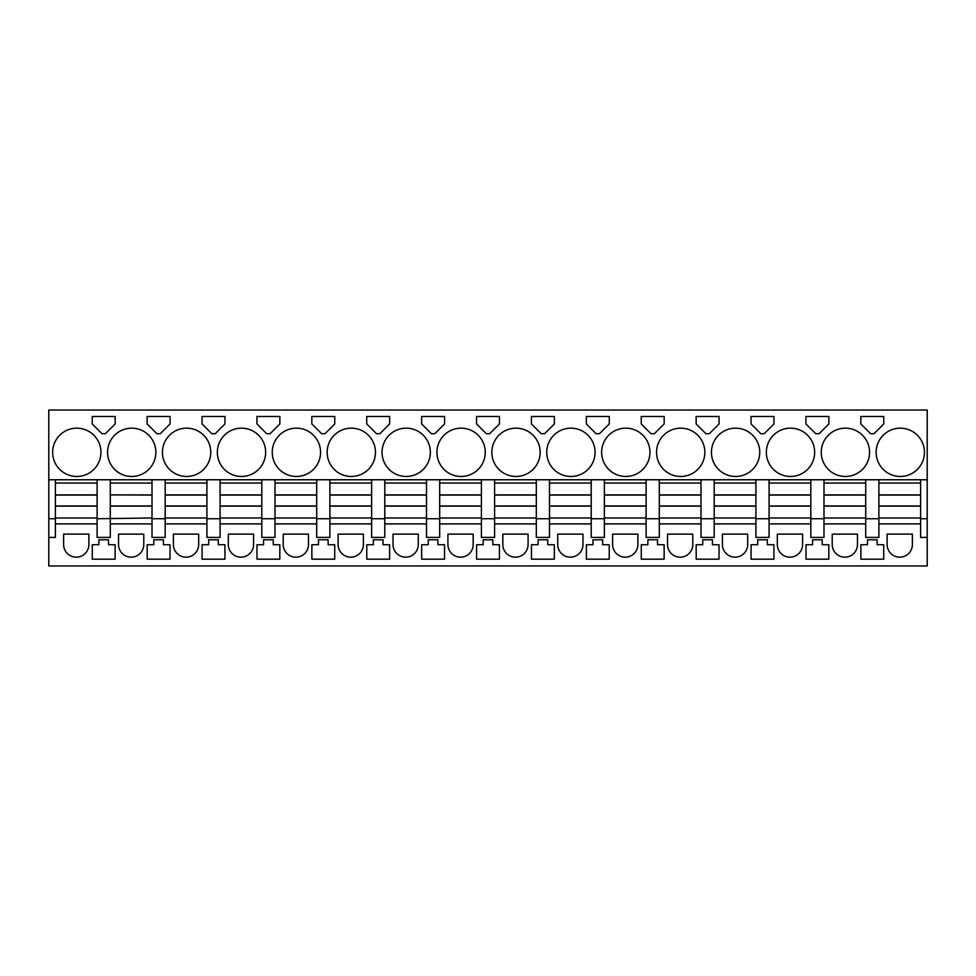 <?xml version="1.0" encoding="UTF-8"?>
<svg xmlns="http://www.w3.org/2000/svg" width="976" height="976" viewBox="0 0 976 976"><rect width="100%" height="100%" fill="white"/><g stroke="black" fill="none" stroke-linecap="round" stroke-linejoin="round"><path stroke-width="1.46" d="M55.388 479.765L48.8 479.765L48.8 410.042L927.2 410.042L927.2 479.765L55.388 479.765L55.388 483.059L97.112 483.059L97.112 518.744L152.012 517.975L152.012 537.41L165.188 537.41L165.188 518.744L152.012 518.744M55.388 483.059L55.388 518.744L48.8 518.744L48.8 479.765M920.612 479.765L920.612 518.744L927.2 518.744L927.2 565.958L48.8 565.958L48.8 518.744M55.388 518.744L55.388 537.41L48.8 537.41M110.288 479.765L110.288 483.059L152.012 483.059L152.012 517.975M97.112 479.765L97.112 483.059M97.112 518.744L97.112 537.41L110.288 537.41L110.288 518.744M152.012 523.905L110.288 523.905M152.012 479.765L152.012 483.059M165.188 479.765L165.188 483.059L206.912 483.059L206.912 537.41L220.088 537.41L220.088 518.744L206.912 518.744M165.188 483.059L165.188 518.744M206.912 523.905L165.188 523.905M206.912 479.765L206.912 483.059M220.088 479.765L220.088 483.059L261.812 483.059L261.812 537.41L274.988 537.41L274.988 518.744L261.812 518.744M220.088 483.059L220.088 518.744M261.812 523.905L220.088 523.905M261.812 479.765L261.812 483.059M274.988 479.765L274.988 483.059L316.712 483.059L316.712 537.41L329.888 537.41L329.888 518.744L316.712 518.744M274.988 483.059L274.988 518.744M316.712 523.905L274.988 523.905M316.712 479.765L316.712 483.059M329.888 479.765L329.888 483.059L371.612 483.059L371.612 537.41L384.788 537.41L384.788 518.744L371.612 518.744M329.888 483.059L329.888 518.744M371.612 523.905L329.888 523.905M371.612 479.765L371.612 483.059M384.788 479.765L384.788 483.059L426.512 483.059L426.512 537.41L439.688 537.41L439.688 518.744L426.512 518.744M384.788 483.059L384.788 518.744M426.512 523.905L384.788 523.905M426.512 479.765L426.512 483.059M439.688 479.765L439.688 483.059L481.412 483.059L481.412 537.41L494.588 537.41L494.588 518.744L481.412 518.744M439.688 483.059L439.688 518.744M481.412 523.905L439.688 523.905M481.412 479.765L481.412 483.059M494.588 479.765L494.588 483.059L536.312 483.059L536.312 537.41L549.488 537.41L549.488 518.744L536.312 518.744M494.588 483.059L494.588 518.744M536.312 523.905L494.588 523.905M536.312 479.765L536.312 483.059M549.488 479.765L549.488 483.059L591.212 483.059L591.212 537.41L604.388 537.41L604.388 518.744L591.212 518.744M549.488 483.059L549.488 518.744M591.212 523.905L549.488 523.905M591.212 479.765L591.212 483.059M604.388 479.765L604.388 483.059L646.112 483.059L646.112 537.41L659.288 537.41L659.288 518.744L646.112 518.744M604.388 483.059L604.388 518.744M646.112 523.905L604.388 523.905M646.112 479.765L646.112 483.059M659.288 479.765L659.288 483.059L701.012 483.059L701.012 537.41L714.188 537.41L714.188 518.744L701.012 518.744M659.288 483.059L659.288 518.744M701.012 523.905L659.288 523.905M701.012 479.765L701.012 483.059M714.188 479.765L714.188 483.059L755.912 483.059L755.912 537.41L769.088 537.41L769.088 518.744L755.912 518.744M714.188 483.059L714.188 518.744M755.912 523.905L714.188 523.905M755.912 479.765L755.912 483.059M769.088 479.765L769.088 483.059L810.812 483.059L810.812 537.41L823.988 537.41L823.988 518.744L810.812 518.744M769.088 483.059L769.088 518.744M810.812 523.905L769.088 523.905M810.812 479.765L810.812 483.059M823.988 479.765L823.988 483.059L865.712 483.059L865.712 537.41L878.888 537.41L878.888 518.744L865.712 518.744M823.988 483.059L823.988 518.744M865.712 523.905L823.988 523.905M865.712 479.765L865.712 483.059M878.888 479.765L878.888 483.059L920.612 483.059M878.888 483.059L878.888 518.744M920.612 523.905L878.888 523.905M927.2 537.41L920.612 537.41L920.612 518.744M927.2 518.744L927.2 479.765M100.955 452.315A24.156 24.156 0 0 0 76.799 428.159A24.156 24.156 0 0 0 52.643 452.315A24.156 24.156 0 0 0 76.799 476.471A24.156 24.156 0 0 0 100.955 452.315M115.168 416.471L92.232 416.471L92.232 423.938L101.992 433.698L105.408 433.698L115.168 423.938L115.168 416.471L92.232 416.471M759.755 452.315A24.156 24.156 0 0 0 735.599 428.159A24.156 24.156 0 0 0 711.443 452.315A24.156 24.156 0 0 0 735.599 476.471A24.156 24.156 0 0 0 759.755 452.315M430.355 452.315A24.156 24.156 0 0 0 406.199 428.159A24.156 24.156 0 0 0 382.043 452.315A24.156 24.156 0 0 0 406.199 476.471A24.156 24.156 0 0 0 430.355 452.315M546.743 452.315A24.156 24.156 0 0 0 570.899 476.471A24.156 24.156 0 0 0 595.055 452.315A24.156 24.156 0 0 0 570.899 428.159A24.156 24.156 0 0 0 546.743 452.315M652.7 416.471L641.232 416.471L641.232 423.938L650.992 433.698L654.408 433.698L664.168 423.938L664.168 416.471L652.7 416.471M696.132 416.471L696.132 423.938L705.892 433.698L709.308 433.698L719.068 423.938L719.068 416.471L696.132 416.471M656.543 452.315A24.156 24.156 0 0 0 680.699 476.471A24.156 24.156 0 0 0 704.855 452.315A24.156 24.156 0 0 0 680.699 428.159A24.156 24.156 0 0 0 656.543 452.315M597.8 433.698L599.508 433.698L609.268 423.938L609.268 416.471L586.332 416.471L586.332 423.938L596.092 433.698L597.8 433.698M531.432 423.938L541.192 433.698L544.608 433.698L554.368 423.938L554.368 416.471L531.432 416.471L531.432 423.938M491.843 452.315A24.156 24.156 0 0 0 515.999 476.471A24.156 24.156 0 0 0 540.155 452.315A24.156 24.156 0 0 0 515.999 428.159A24.156 24.156 0 0 0 491.843 452.315M162.443 452.315A24.156 24.156 0 0 0 186.599 476.471A24.156 24.156 0 0 0 210.755 452.315A24.156 24.156 0 0 0 186.599 428.159A24.156 24.156 0 0 0 162.443 452.315M256.932 416.471L268.4 416.471L256.932 416.471L256.932 423.938L266.692 433.698L270.108 433.698L279.868 423.938L279.868 416.471L268.4 416.471L279.868 416.471M224.968 416.471L202.032 416.471L202.032 423.938L211.792 433.698L215.208 433.698L224.968 423.938L224.968 416.471L205.045 416.471M170.068 416.471L147.132 416.471L147.132 423.938L156.892 433.698L160.308 433.698L170.068 423.938L170.068 416.471L147.132 416.471M155.855 452.315A24.156 24.156 0 0 0 131.699 428.159A24.156 24.156 0 0 0 107.543 452.315A24.156 24.156 0 0 0 131.699 476.471A24.156 24.156 0 0 0 155.855 452.315M311.832 416.471L311.832 423.938L321.592 433.698L325.008 433.698L334.768 423.938L334.768 416.471L311.832 416.471L334.768 416.471M376.492 433.698L379.908 433.698L389.668 423.938L389.668 416.471L366.732 416.471L366.732 423.938L376.492 433.698M485.255 452.315A24.156 24.156 0 0 0 461.099 428.159A24.156 24.156 0 0 0 436.943 452.315A24.156 24.156 0 0 0 461.099 476.471A24.156 24.156 0 0 0 485.255 452.315M488 416.471L476.532 416.471L476.532 423.938L486.292 433.698L489.708 433.698L499.468 423.938L499.468 416.471L488 416.471L499.468 416.471M444.568 416.471L421.632 416.471L421.632 423.938L431.392 433.698L434.808 433.698L444.568 423.938L444.568 416.471L424.645 416.471M375.455 452.315A24.156 24.156 0 0 0 351.299 428.159A24.156 24.156 0 0 0 327.143 452.315A24.156 24.156 0 0 0 351.299 476.471A24.156 24.156 0 0 0 375.455 452.315M649.955 452.315A24.156 24.156 0 0 0 625.799 428.159A24.156 24.156 0 0 0 601.643 452.315A24.156 24.156 0 0 0 625.799 476.471A24.156 24.156 0 0 0 649.955 452.315M762.5 433.698L764.208 433.698L773.968 423.938L773.968 416.471L751.032 416.471L751.032 423.938L760.792 433.698L762.5 433.698M819.108 433.698L828.868 423.938L828.868 416.471L805.932 416.471L805.932 423.938L815.692 433.698L819.108 433.698M766.343 452.315A24.156 24.156 0 0 0 790.499 476.471A24.156 24.156 0 0 0 814.655 452.315A24.156 24.156 0 0 0 790.499 428.159A24.156 24.156 0 0 0 766.343 452.315M821.243 452.315A24.156 24.156 0 0 0 845.399 476.471A24.156 24.156 0 0 0 869.555 452.315A24.156 24.156 0 0 0 845.399 428.159A24.156 24.156 0 0 0 821.243 452.315M870.592 433.698L874.008 433.698L883.768 423.938L883.768 416.471L860.832 416.471L860.832 423.938L870.592 433.698M265.655 452.315A24.156 24.156 0 0 0 241.499 428.159A24.156 24.156 0 0 0 217.343 452.315A24.156 24.156 0 0 0 241.499 476.471A24.156 24.156 0 0 0 265.655 452.315M924.455 452.315A24.156 24.156 0 0 0 900.299 428.159A24.156 24.156 0 0 0 876.143 452.315A24.156 24.156 0 0 0 900.299 476.471A24.156 24.156 0 0 0 924.455 452.315M320.555 452.315A24.156 24.156 0 0 0 296.399 428.159A24.156 24.156 0 0 0 272.243 452.315A24.156 24.156 0 0 0 296.399 476.471A24.156 24.156 0 0 0 320.555 452.315M97.112 523.905L55.388 523.905M88.877 544.547L88.877 534.116L63.623 534.116L63.623 544.547A12.627 12.627 0 0 0 76.25 557.174A12.627 12.627 0 0 0 88.877 544.547M860.881 559.175L883.719 559.175L883.719 544.742L877.131 544.742L877.131 539.801L867.469 539.801L867.469 544.742L860.881 544.742L860.881 559.175M103.7 539.801L98.869 539.801L98.869 544.742L92.281 544.742L92.281 559.175L115.119 559.175L115.119 544.742L108.531 544.742L108.531 539.801L103.7 539.801M528.077 544.547L528.077 534.116L502.823 534.116L502.823 544.547A12.627 12.627 0 0 0 515.45 557.174A12.627 12.627 0 0 0 528.077 544.547M383.031 539.801L373.369 539.801L373.369 544.742L366.781 544.742L366.781 559.175L389.619 559.175L389.619 544.742L383.031 544.742L383.031 539.801M311.881 544.742L311.881 559.175L334.719 559.175L334.719 544.742L328.131 544.742L328.131 539.801L318.469 539.801L318.469 544.742L311.881 544.742M228.323 544.547L228.323 534.116L253.577 534.116L253.577 544.547A12.627 12.627 0 0 1 240.95 557.174A12.627 12.627 0 0 1 228.323 544.547M279.819 544.742L279.819 559.175L256.981 559.175L256.981 544.742L263.569 544.742L263.569 539.801L273.231 539.801L273.231 544.742L279.819 544.742M163.431 544.742L170.019 544.742L170.019 559.175L147.181 559.175L147.181 544.742L153.769 544.742L153.769 539.801L163.431 539.801L163.431 544.742M198.677 534.116L173.423 534.116L173.423 544.547A12.627 12.627 0 0 0 186.05 557.174A12.627 12.627 0 0 0 198.677 544.547L198.677 534.116M202.081 544.742L202.081 559.175L224.919 559.175L224.919 544.742L218.331 544.742L218.331 539.801L208.669 539.801L208.669 544.742L202.081 544.742M338.123 544.547L338.123 534.116L363.377 534.116L363.377 544.547A12.627 12.627 0 0 1 350.75 557.174A12.627 12.627 0 0 1 338.123 544.547M492.831 544.742L499.419 544.742L499.419 559.175L476.581 559.175L476.581 544.742L483.169 544.742L483.169 539.801L492.831 539.801L492.831 544.742M473.177 534.116L447.923 534.116L447.923 544.547A12.627 12.627 0 0 0 460.55 557.174A12.627 12.627 0 0 0 473.177 544.547L473.177 534.116M421.681 559.175L444.519 559.175L444.519 544.742L437.931 544.742L437.931 539.801L428.269 539.801L428.269 544.742L421.681 544.742L421.681 559.175M747.677 544.547L747.677 534.116L722.423 534.116L722.423 544.547A12.627 12.627 0 0 0 735.05 557.174A12.627 12.627 0 0 0 747.677 544.547M777.323 544.547L777.323 534.116L802.577 534.116L802.577 544.547A12.627 12.627 0 0 1 789.95 557.174A12.627 12.627 0 0 1 777.323 544.547M817.4 539.801L812.569 539.801L812.569 544.742L805.981 544.742L805.981 559.175L828.819 559.175L828.819 544.742L822.231 544.742L822.231 539.801L817.4 539.801M143.777 534.116L118.523 534.116L118.523 544.547A12.627 12.627 0 0 0 131.15 557.174A12.627 12.627 0 0 0 143.777 544.547L143.777 534.116M283.223 544.547A12.627 12.627 0 0 0 295.85 557.174A12.627 12.627 0 0 0 308.477 544.547L308.477 534.116L283.223 534.116L283.223 544.547M641.281 559.175L664.119 559.175L664.119 544.742L657.531 544.742L657.531 539.801L647.869 539.801L647.869 544.742L641.281 544.742L641.281 559.175M719.019 544.742L719.019 559.175L696.181 559.175L696.181 544.742L702.769 544.742L702.769 539.801L712.431 539.801L712.431 544.742L719.019 544.742M762.5 559.175L773.919 559.175L773.919 544.742L767.331 544.742L767.331 539.801L757.669 539.801L757.669 544.742L751.081 544.742L751.081 559.175L762.5 559.175M637.877 544.547L637.877 534.116L612.623 534.116L612.623 544.547A12.627 12.627 0 0 0 625.25 557.174A12.627 12.627 0 0 0 637.877 544.547M582.977 544.547L582.977 534.116L557.723 534.116L557.723 544.547A12.627 12.627 0 0 0 570.35 557.174A12.627 12.627 0 0 0 582.977 544.547M531.481 559.175L554.319 559.175L554.319 544.742L547.731 544.742L547.731 539.801L538.069 539.801L538.069 544.742L531.481 544.742L531.481 559.175M602.631 539.801L592.969 539.801L592.969 544.742L586.381 544.742L586.381 559.175L609.219 559.175L609.219 544.742L602.631 544.742L602.631 539.801M857.477 534.116L832.223 534.116L832.223 544.547A12.627 12.627 0 0 0 844.85 557.174A12.627 12.627 0 0 0 857.477 544.547L857.477 534.116M912.377 544.547L912.377 534.116L887.123 534.116L887.123 544.547A12.627 12.627 0 0 0 899.75 557.174A12.627 12.627 0 0 0 912.377 544.547M692.777 544.547L692.777 534.116L667.523 534.116L667.523 544.547A12.627 12.627 0 0 0 680.15 557.174A12.627 12.627 0 0 0 692.777 544.547M393.023 544.547A12.627 12.627 0 0 0 405.65 557.174A12.627 12.627 0 0 0 418.277 544.547L418.277 534.116L393.023 534.116L393.023 544.547M554.368 416.471L542.9 416.471M389.668 416.471L369.745 416.471M55.388 517.975L97.112 517.975M55.388 494.905L97.112 494.905M55.388 506.129L97.112 506.129M110.288 483.059L110.288 494.905L152.012 494.905M110.288 494.905L152.012 495.052M152.012 506.129L110.288 506.129L110.288 495.052M110.288 506.129L110.288 517.975M165.188 517.975L206.912 517.975M165.188 494.905L206.912 494.905M165.188 506.129L206.912 506.129M220.088 517.975L261.812 517.975M220.088 494.905L261.812 494.905M220.088 506.129L261.812 506.129M274.988 517.975L316.712 517.975M274.988 494.905L316.712 494.905M274.988 506.129L316.712 506.129M329.888 517.975L371.612 517.975M329.888 494.905L371.612 494.905M329.888 506.129L371.612 506.129M384.788 517.975L426.512 517.975M384.788 494.905L426.512 494.905M384.788 506.129L426.512 506.129M439.688 517.975L481.412 517.975M439.688 494.905L481.412 494.905M439.688 506.129L481.412 506.129M494.588 517.975L536.312 517.975M494.588 494.905L536.312 494.905M494.588 506.129L536.312 506.129M549.488 517.975L591.212 517.975M549.488 494.905L591.212 494.905M549.488 506.129L591.212 506.129M604.388 517.975L646.112 517.975M604.388 494.905L646.112 494.905M604.388 506.129L646.112 506.129M659.288 517.975L701.012 517.975M659.288 494.905L701.012 494.905M659.288 506.129L701.012 506.129M714.188 517.975L755.912 517.975M714.188 494.905L755.912 494.905M714.188 506.129L755.912 506.129M769.088 517.975L810.812 517.975M769.088 494.905L810.812 494.905M769.088 506.129L810.812 506.129M823.988 517.975L865.712 517.975M823.988 494.905L865.712 494.905M823.988 506.129L865.712 506.129M878.888 517.975L920.612 517.975M878.888 494.905L920.612 494.905M878.888 506.129L920.612 506.129M55.388 495.052L97.112 495.052M55.388 505.983L97.112 505.983M110.288 505.983L152.012 505.983M165.188 495.052L206.912 495.052M165.188 505.983L206.912 505.983M220.088 495.052L261.812 495.052M220.088 505.983L261.812 505.983M274.988 495.052L316.712 495.052M274.988 505.983L316.712 505.983M329.888 495.052L371.612 495.052M329.888 505.983L371.612 505.983M384.788 495.052L426.512 495.052M384.788 505.983L426.512 505.983M439.688 495.052L481.412 495.052M439.688 505.983L481.412 505.983M494.588 495.052L536.312 495.052M494.588 505.983L536.312 505.983M549.488 495.052L591.212 495.052M549.488 505.983L591.212 505.983M604.388 495.052L646.112 495.052M604.388 505.983L646.112 505.983M659.288 495.052L701.012 495.052M659.288 505.983L701.012 505.983M714.188 495.052L755.912 495.052M714.188 505.983L755.912 505.983M769.088 495.052L810.812 495.052M769.088 505.983L810.812 505.983M823.988 495.052L865.712 495.052M823.988 505.983L865.712 505.983M878.888 495.052L920.612 495.052M878.888 505.983L920.612 505.983"/></g></svg>
